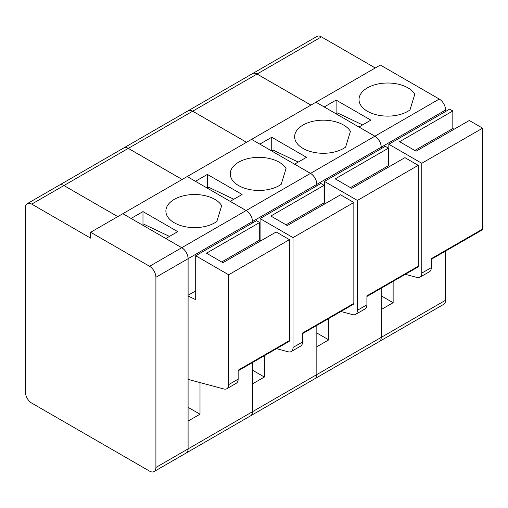 <?xml version="1.0" encoding="UTF-8"?>
<svg xmlns="http://www.w3.org/2000/svg" width="508" height="508" viewBox="0 0 508 508"><rect width="100%" height="100%" fill="white"/><g stroke="black" fill="none" stroke-linecap="round" stroke-linejoin="round"><path stroke-width="0.76" d="M250.622 415.817A8.96 5.175 -120 0 0 252.482 411.715L316.833 374.561A8.96 5.175 -120 0 1 314.979 378.663A8.96 5.175 -120 0 0 316.859 374.542L445.592 300.222A8.96 5.175 -120 0 1 443.732 304.324L379.381 341.478A8.96 5.175 -120 0 0 379.381 341.478A8.96 5.175 -120 0 0 381.235 337.375A8.96 5.175 -120 0 1 379.355 341.49L315.004 378.644A8.96 5.175 -120 0 0 315.004 378.644L250.622 415.817A8.96 5.175 -120 0 1 250.609 415.823L186.246 452.984A8.96 5.175 -120 0 0 186.246 452.984A8.96 5.175 -120 0 0 188.087 448.888L188.087 258.693A8.96 5.175 -120 0 0 181.756 247.72L122.834 213.703L187.204 176.543L246.12 210.56A8.96 5.175 -120 0 1 252.457 221.532L252.457 222.993M90.653 232.283L90.653 238.138L31.737 204.121A8.96 5.175 -120 0 0 27.254 203.676A8.96 5.175 -120 0 0 25.4 207.778L25.4 392.125A8.96 5.175 -120 0 0 31.737 403.098L149.568 471.126A8.96 5.175 -120 0 0 154.051 471.57A8.96 5.175 -120 0 0 155.905 467.468L155.905 277.273A8.96 5.175 -120 0 0 149.568 266.3L90.653 232.283L122.834 213.703L131.083 218.465M117.767 216.63L63.919 185.541A8.96 5.175 -120 0 0 59.436 185.096A8.96 5.175 -120 0 0 59.442 185.09L27.254 203.676M340.906 311.499L352.711 314.662A8.96 5.175 -120 0 0 355.549 314.408L365.049 308.921A8.96 5.175 -120 0 0 366.909 304.819L366.909 295.866L418.224 266.236A1.841 1.067 60 0 1 417.843 267.081L366.909 296.488M316.833 332.994L328.759 339.877L316.833 346.729M328.759 318.51L328.759 339.877M271.736 150.939L271.736 137.243L259.842 144.145M355.549 314.408A8.96 5.175 -120 0 0 357.403 310.305L357.403 200.438L324.46 181.419L324.46 203.086M316.859 185.807L316.859 184.347A8.96 5.175 -120 0 0 310.521 173.374L294.596 164.179L306.489 157.309L271.736 137.243M259.842 144.113L251.606 139.389M246.539 142.284L192.691 111.195A8.96 5.175 -120 0 0 188.208 110.75A8.96 5.175 -120 0 0 188.195 110.757M316.859 374.542L316.859 346.748M350.425 131.356L345.605 147.136A28.67 16.554 180 0 1 313.747 152.337A28.67 16.554 180 0 1 294.64 136.735A28.67 16.554 180 0 1 318.586 120.409A28.67 16.554 180 0 1 350.425 131.356M310.89 105.131L257.042 74.041A8.96 5.175 -120 0 0 252.559 73.597A8.96 5.175 -120 0 0 252.571 73.59L188.208 110.75M316.859 184.347L381.21 147.193L381.235 148.641L381.21 147.193A8.96 5.175 -120 0 0 374.879 136.22L315.957 102.203L251.606 139.357M393.135 281.343L393.135 302.711L381.21 309.562L381.235 337.375L381.21 288.226M325.336 203.594L324.066 202.863L324.066 185.306L270.853 216.027L287.325 225.539L340.538 194.812L353.841 202.495L353.841 303.403A1.841 1.067 60 0 1 353.46 304.248L302.527 333.654M286.055 224.809L324.066 202.863M353.841 202.495L293.027 237.611L260.083 218.586L320.897 183.477L324.066 185.306M276.53 348.666L288.328 351.828A8.96 5.175 -120 0 0 291.167 351.574L300.673 346.088A8.96 5.175 -120 0 0 302.527 341.986L302.527 333.032L353.841 303.403M233.851 199.244L208.769 187.3L207.302 188.144M260.083 218.586L260.083 240.259M291.167 351.574A8.96 5.175 -120 0 0 293.027 347.472L293.027 237.611M252.457 370.161L264.376 377.044L252.457 383.902M264.376 355.683L264.376 377.044M207.359 188.112L207.359 174.415L195.466 181.312M252.482 222.98L252.482 221.513A8.96 5.175 -120 0 0 246.145 210.541L230.213 201.346L242.113 194.475L207.359 174.415M195.466 181.28L187.23 176.555M182.156 179.451L128.308 148.361A8.96 5.175 -120 0 0 123.831 147.917A8.96 5.175 -120 0 0 123.819 147.93L188.182 110.763A8.96 5.175 -120 0 1 192.665 111.208L246.513 142.297M252.482 411.715L252.482 383.915M286.042 168.523L281.222 184.309A28.67 16.554 180 0 1 249.371 189.503A28.67 16.554 180 0 1 230.257 173.901A28.67 16.554 180 0 1 254.21 157.575A28.67 16.554 180 0 1 286.042 168.523M316.833 185.826L316.833 184.36A8.96 5.175 -120 0 0 310.496 173.387L251.581 139.37L187.23 176.524M316.833 374.561L316.833 325.393M260.953 240.76L259.69 240.03L259.69 222.472L206.47 253.2L222.942 262.706L276.161 231.985L289.465 239.662L289.465 340.576A1.841 1.067 60 0 1 289.084 341.42L238.15 370.821M221.679 261.976L259.69 240.03M289.465 239.662L228.644 274.777L195.701 255.759L256.521 220.643L259.69 222.472M188.087 379.387L223.952 388.995A8.96 5.175 -120 0 0 226.79 388.741L236.296 383.254A8.96 5.175 -120 0 0 238.15 379.152L238.15 370.199L289.465 340.576M169.469 236.417L144.386 224.466L142.932 225.304M195.701 255.759L195.701 299.65L188.087 296.024M226.79 388.741A8.96 5.175 -120 0 0 228.644 384.639L228.644 274.777M188.087 407.34L200 414.217L188.087 421.075L188.1 448.882L252.457 411.728L252.457 362.566M200 382.581L200 414.217M188.087 295.256L195.701 290.874M142.983 225.279L142.983 211.582L131.083 218.453M188.1 295.262L188.1 258.686A8.96 5.175 -120 0 0 181.769 247.714L165.837 238.512L177.73 231.648L142.983 211.582M117.78 216.624L63.932 185.534A8.96 5.175 -120 0 0 59.449 185.09L123.806 147.936A8.96 5.175 -120 0 1 128.283 148.38L182.131 179.47M154.051 471.57L186.233 452.99A8.96 5.175 -120 0 0 188.1 448.882L155.905 467.468M221.666 205.696L216.846 221.475A28.67 16.554 180 0 1 184.988 226.676A28.67 16.554 180 0 1 165.881 211.068A28.67 16.554 180 0 1 189.827 194.742A28.67 16.554 180 0 1 221.666 205.696M250.596 415.83A8.96 5.175 -120 0 0 252.457 411.728M405.282 274.326L417.087 277.489A8.96 5.175 -120 0 0 419.925 277.235A8.96 5.175 -120 0 0 421.78 273.133L421.78 163.271L388.836 144.253L388.836 165.919M445.592 111.487L445.592 110.026L381.235 147.18A8.96 5.175 -120 0 0 374.904 136.208L358.972 127.006L370.872 120.142L336.118 100.076L324.218 106.972M324.218 106.947L315.982 102.191L380.34 65.037L439.255 99.054A8.96 5.175 -120 0 1 445.592 110.026M310.915 105.118L257.067 74.028A8.96 5.175 -120 0 0 252.584 73.584L316.941 36.43A8.96 5.175 -120 0 1 321.418 36.874L375.266 67.964M445.592 300.222L445.592 251.06M409.981 109.969A28.67 16.554 180 0 1 378.123 115.17A28.67 16.554 180 0 1 359.016 99.562A28.67 16.554 180 0 1 382.962 83.236A28.67 16.554 180 0 1 414.801 94.19L409.981 109.969M381.21 295.827L393.135 302.711M454.089 129.254L452.825 128.524L452.825 110.966L399.605 141.694L416.077 151.2L469.297 120.479L482.6 128.156L482.6 229.07A1.841 1.067 60 0 1 482.219 229.914L431.286 259.315M419.925 277.235L429.431 271.748A8.96 5.175 -120 0 0 431.286 267.646L431.286 258.693L482.6 229.07M414.814 150.47L452.825 128.524M388.836 144.253L449.656 109.137L452.825 110.966M482.6 128.156L421.78 163.271M362.604 124.911L337.522 112.96L336.055 113.805M336.118 113.773L336.118 100.076M389.712 166.427L388.449 165.691L388.449 148.139L335.229 178.86L351.701 188.373L404.92 157.645L418.224 165.329L418.224 266.236M350.437 187.636L388.449 165.691M324.46 181.419L385.28 146.31L388.449 148.139M418.224 165.329L357.403 200.438M298.228 162.077L273.145 150.127L271.678 150.978M149.568 266.3L246.12 210.56M155.905 277.273L252.457 221.532M31.737 204.121L63.919 185.541M302.527 341.986L293.027 347.472M238.15 379.152L228.644 384.639M63.932 185.534L128.283 148.38M128.308 148.361L192.665 111.208M246.145 210.541L310.496 173.387M252.482 221.513L316.833 184.36M192.691 111.195L257.042 74.041M310.521 173.374L374.879 136.22M257.067 74.028L321.418 36.874M374.904 136.208L439.255 99.054M431.286 267.646L421.78 273.133M366.909 304.819L357.403 310.305"/></g></svg>
